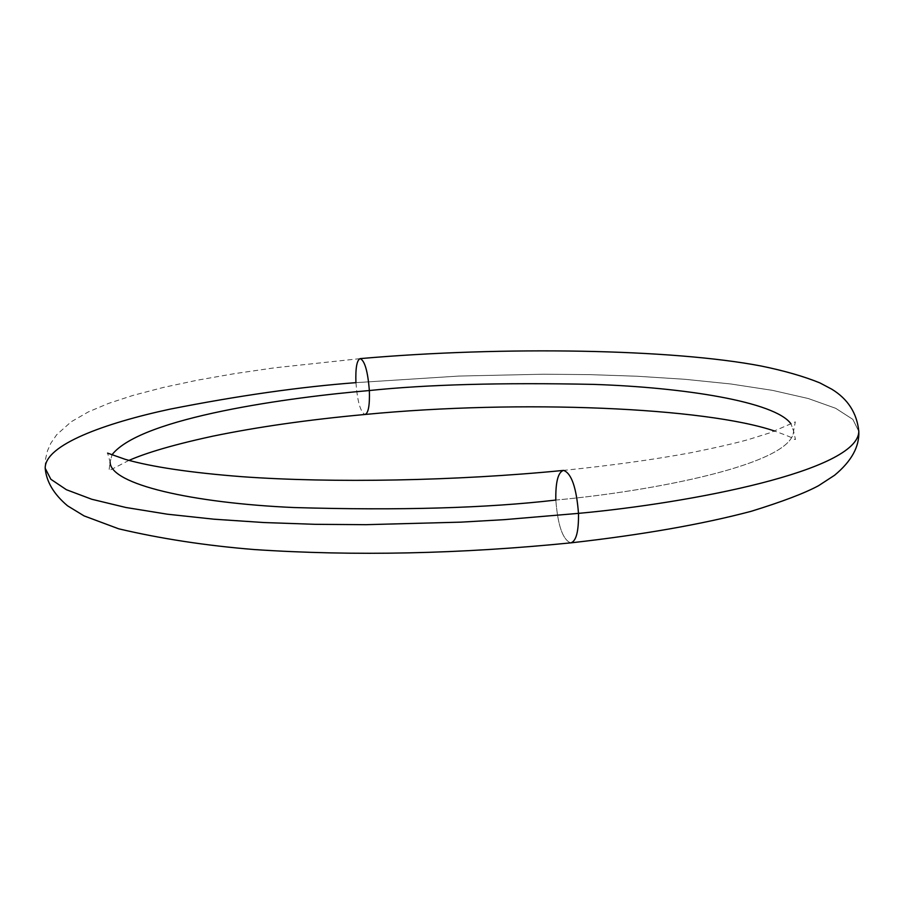 <?xml version="1.0" encoding="UTF-8"?>
<svg xmlns="http://www.w3.org/2000/svg" width="904" height="904" viewBox="0 0 904 904"><rect width="100%" height="100%" fill="white"/><g stroke="black" fill="none" stroke-linecap="round" stroke-linejoin="round"><path stroke-width="0.68" stroke-dasharray="4.52 3.39" d="M360.221 358.606C356.865 359.973 355.43 367.984 355.927 382.652L459.175 376.053L543.745 374.211L589.815 374.629L637.286 376.245L684.814 379.284L730.601 383.951L772.536 390.37L808.289 398.528L835.658 408.292L852.845 419.377L858.8 431.344L852.845 419.377L835.658 408.292L808.289 398.528L772.536 390.37L730.601 383.951L684.814 379.284L637.286 376.245L589.815 374.629L543.745 374.211L459.175 376.053L355.927 382.652C300.139 386.867 238.159 395.703 169.986 409.162C105.18 423.072 44.601 444.824 45.2 468.283L45.471 459.356L47.471 450.825L50.906 443.107L56.726 434.688L71.156 421.795L88.434 411.862L108.582 403.399L133.08 395.376L163.579 387.387L197.648 380.132L234.825 373.601L274.613 367.815L360.357 358.606M563.554 470.374C558.084 472.091 555.508 481.979 555.824 500.059C649.637 491.584 793 464.599 793.576 431.05L791 423.897L793.576 431.05C793 464.599 649.637 491.584 555.824 500.059C487.03 508.127 399.715 510.624 293.913 507.539C192.586 503.053 109.892 484.454 110.13 462.08L112.039 454.735L110.13 462.08L107.576 453.119M355.927 382.652C357.442 401.613 360.481 412.224 365.035 414.484C360.481 412.224 357.442 401.613 355.927 382.652M555.824 500.059C557.802 525.484 562.774 539.756 570.718 542.897C562.774 539.756 557.802 525.484 555.824 500.059M563.011 470.453C610.934 465.549 653.649 459.627 691.153 452.689C715.505 447.774 734.556 443.401 748.331 439.593L770.163 432.745L795.305 421.885L793.576 431.05L795.486 439.502C791.87 439.005 800.571 440.406 774.705 431.084M128.922 460.407L109 470.679L110.13 462.08"/><path stroke-width="1.36" d="M110.13 462.08C109.892 484.454 192.586 503.053 293.913 507.539C399.715 510.624 487.03 508.127 555.824 500.059C555.508 481.979 558.084 472.091 563.554 470.374C571.475 473.267 576.447 487.606 578.492 513.37C691.255 503.019 858.506 470.645 858.8 431.344C858.506 470.645 691.255 503.019 578.492 513.37C576.447 487.606 571.475 473.267 563.554 470.374M360.357 358.606C504.703 345.949 672.7 349.113 761.044 365.996C784.175 370.73 803.769 376.358 819.838 382.878L831.793 389.206C847.941 399.059 856.935 413.105 858.8 431.344C859.546 446.621 851.466 461.266 834.561 475.267L818.538 485.708C804.628 493.211 782.163 501.743 751.156 511.314C702.024 524.32 642.089 534.818 571.317 542.807C459.989 553.971 354.311 556.22 254.273 549.553C206.033 545.643 160.844 538.727 118.706 528.817L84.072 515.901L67.551 505.811C53.822 494.228 46.375 481.719 45.2 468.283L50.85 479.267L66.433 489.731L91.756 499.257L125.905 507.494L167.319 514.195L214.067 519.212L264.047 522.546L315.259 524.32L365.996 524.682L461.063 522.139L503.867 519.687L578.492 513.37L503.867 519.687L461.063 522.139L365.996 524.682L315.259 524.32L264.047 522.546L214.067 519.212L167.319 514.195L125.905 507.494L91.756 499.257L66.433 489.731L50.85 479.267L45.2 468.283C44.601 444.824 105.18 423.072 169.986 409.162C238.159 395.703 300.139 386.867 355.927 382.652C355.43 367.984 356.865 359.973 360.221 358.606C364.775 360.73 367.815 371.374 369.363 390.539C426.541 384.539 501.268 382.482 593.521 384.392C683.006 387.353 775.27 401.557 791 423.897C775.27 401.557 683.006 387.353 593.521 384.392C501.268 382.482 426.541 384.539 369.363 390.539C367.815 371.374 364.775 360.73 360.221 358.606M112.039 454.735C141.137 417.264 291.935 397.071 369.363 390.539C291.935 397.071 141.137 417.264 112.039 454.735M365.035 414.484C368.391 413.252 369.826 405.274 369.363 390.539C369.826 405.274 368.391 413.252 365.035 414.484M570.718 542.897C576.153 541.383 578.752 531.541 578.492 513.37C578.752 531.541 576.153 541.383 570.718 542.897M563.011 470.453C455.842 480.973 332.469 483.199 242.227 476.713C190.925 472.747 151.996 466.972 125.464 459.413L107.576 453.119M774.705 431.084C705.47 407.433 520.67 399.432 365.318 414.45C308.795 419.637 258.013 426.869 212.948 436.146C164.912 446.519 141.476 454.961 128.922 460.407"/></g></svg>
